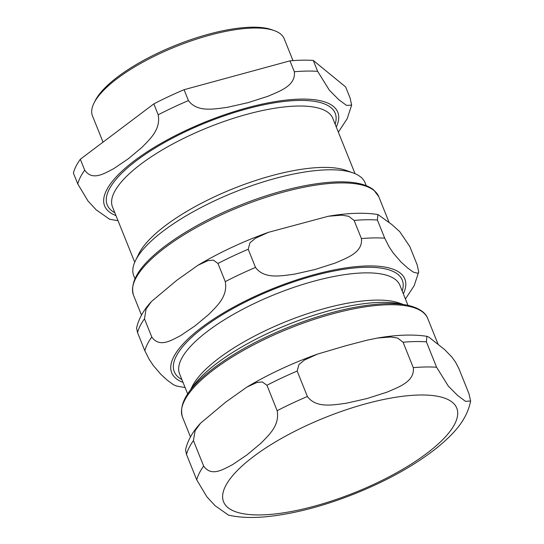 <?xml version="1.0" encoding="UTF-8"?>
<svg xmlns="http://www.w3.org/2000/svg" width="544" height="544" viewBox="0 0 544 544"><rect width="100%" height="100%" fill="white"/><g stroke="black" fill="none" stroke-linecap="round" stroke-linejoin="round"><path stroke-width="0.82" d="M274.353 30.648L271.905 29.764A101.266 32.511 158.1 0 0 175.501 45.363A101.266 32.511 158.1 0 0 95.118 100.83L93.962 103.163A103.326 33.17 -21.9 0 1 159.365 53.795A103.326 33.17 -21.9 0 1 253.83 28.03A103.326 33.17 -21.9 0 1 274.353 30.648A103.326 33.17 -21.9 0 1 284.226 38.801L292.992 60.608M366.275 185.701L365.106 182.791A124.664 40.025 158.1 0 0 353.199 172.958L346.154 170.422A118.728 38.114 158.1 0 0 322.572 167.416A118.728 38.114 158.1 0 0 214.03 197.016A118.728 38.114 158.1 0 0 138.883 253.742L135.558 260.447A124.664 40.025 158.1 0 0 133.77 275.788L134.939 278.698M103.04 142.14L92.48 115.879A103.326 33.17 -21.9 0 1 93.962 103.163M80.322 159.249L153.823 103.89L158.202 114.791C160.956 129.812 149.566 139.386 141.93 147.397L128.078 158.943L113.533 168.776C104.502 173.325 92.5 181.363 84.701 170.143L80.322 159.249A146.316 46.974 158.1 0 0 73.392 173.046L77.772 183.94L87.978 200.974L96.22 209.855L109.596 219.246M184.069 89.699L289.959 60.853L294.338 71.747C295.977 85.857 279.439 91.215 268.124 96.22L248.016 102.653L227.222 107.365C214.513 108.902 197.356 112.724 188.448 100.592L184.069 89.699A146.316 46.974 158.1 0 0 153.823 103.89M313.269 60.452L345.658 86.958L350.037 97.859L351.648 105.08L346.535 105.434L338.728 99.62L329.412 90.277L317.648 71.352L313.269 60.452A146.316 46.974 158.1 0 0 289.959 60.853M353.199 172.958A124.664 40.025 158.1 0 0 328.433 169.803A124.664 40.025 158.1 0 0 214.458 200.886A124.664 40.025 158.1 0 0 135.558 260.447M190.917 389.49A124.324 39.916 -21.9 0 1 217.097 363.14A124.324 39.916 -21.9 0 1 381.439 302.362A124.324 39.916 -21.9 0 1 402.553 304.409M361.406 238.585C363.045 252.695 346.508 258.053 335.192 263.058L315.085 269.491L294.29 274.203C281.581 275.74 264.425 279.562 255.517 267.43L248.214 249.274L249.961 242.774L255.483 238.245L268.464 232.315L328.358 216.254L341.72 215.172L348.67 216.267L354.11 220.429L361.406 238.585A146.316 46.974 -21.9 0 1 384.717 238.19L377.42 220.028L377.93 214.526L391.816 224.509L399.745 231.669L409.809 246.534L417.105 264.697L418.717 271.918L417.969 273.285L413.447 272.184L407.538 267.92L400.935 261.943L393.298 253.096L389.048 246.738L384.717 238.19M136.571 328.086L137.537 332.622L144.84 350.778L149.172 359.332L153.422 365.69L161.058 374.537L167.661 380.514L173.57 384.778L176.664 386.084M225.27 281.629C228.024 296.65 216.641 306.224 208.998 314.235L195.146 325.788L180.608 335.621C171.571 340.163 159.569 348.201 151.769 336.981L144.473 318.825L146.118 308.958L151.47 301.498L176.841 280.255L197.975 265.254L207.944 260.658L213.343 260.12L217.974 263.466L225.27 281.629A146.316 46.974 -21.9 0 1 255.517 267.43M190.386 390.157L192.229 386.444A118.728 38.114 -21.9 0 1 267.376 329.718A118.728 38.114 -21.9 0 1 375.918 300.111A118.728 38.114 -21.9 0 1 399.5 303.117L403.403 304.524M297.18 371.076L298.921 364.575L304.443 360.046L317.431 354.124L345.746 345.766L366.751 340.252L377.325 338.062L390.687 336.981L397.637 338.069L403.07 342.23L413.29 367.656C414.929 381.766 398.392 387.124 387.076 392.129L366.969 398.555L346.174 403.274C333.465 404.811 316.309 408.632 307.401 396.501L297.18 371.076A146.316 46.974 158.1 0 0 266.941 385.274L277.154 410.693C279.908 425.714 268.525 435.295 260.882 443.306L247.03 454.852L232.492 464.685C223.455 469.227 211.453 477.272 203.653 466.052L193.433 440.626L195.078 430.76L200.437 423.3L225.808 402.057L246.935 387.056L256.904 382.466L262.31 381.929L266.941 385.274M200.437 423.307C192.542 431.848 187.578 440.708 185.538 449.888L186.504 454.424L196.724 479.849L206.938 496.883L215.172 505.764L228.548 515.148M433.527 450.507L440.83 444.604M426.387 341.836L426.897 336.328L428.89 337.144L444.679 349.629L451.908 357.095L455.41 361.957L458.776 368.342L468.989 393.761L470.601 400.982L465.494 401.343L457.681 395.529L448.372 386.186L436.601 367.254L426.387 341.836A146.316 46.974 158.1 0 0 403.07 342.23M335.145 124.188A122.856 39.44 158.1 0 0 299.057 100.429A122.856 39.44 158.1 0 0 155.591 147.716A122.856 39.44 158.1 0 0 114.832 212.752M134.728 262.249L112.506 206.972A118.728 38.114 -21.9 0 1 171.618 144.609A118.728 38.114 -21.9 0 1 297.894 106.032A118.728 38.114 -21.9 0 1 332.819 118.408L355.042 173.679M336.287 127.024A125.65 40.338 158.1 0 0 300.825 99.103A125.65 40.338 158.1 0 0 150.606 149.62A125.65 40.338 158.1 0 0 115.974 215.594M188.448 100.592A146.316 46.974 158.1 0 0 158.202 114.791M317.648 71.352A146.316 46.974 158.1 0 0 306.619 71.08A146.316 46.974 158.1 0 0 294.338 71.747M84.701 170.143A146.316 46.974 158.1 0 0 77.772 183.94M183.042 382.432A125.65 40.338 -21.9 0 1 201.797 327.366A125.65 40.338 -21.9 0 1 341.992 268.491A125.65 40.338 -21.9 0 1 403.356 293.869M144.84 350.778A146.316 46.974 -21.9 0 1 151.769 336.981M137.537 332.622A146.316 46.974 -21.9 0 1 144.473 318.825M217.974 263.466A146.316 46.974 -21.9 0 1 248.214 249.274M354.11 220.429A146.316 46.974 -21.9 0 1 377.42 220.028M187.653 393.904L179.574 373.81A118.728 38.114 -21.9 0 1 208.019 330.915A118.728 38.114 -21.9 0 1 364.963 272.877A118.728 38.114 -21.9 0 1 399.888 285.246L407.966 305.34M181.9 379.59A122.856 39.44 -21.9 0 1 203.714 327.332A122.856 39.44 -21.9 0 1 337.015 270.429A122.856 39.44 -21.9 0 1 402.213 291.026M141.508 315.132L133.532 295.29A132.158 42.425 -21.9 0 1 165.192 247.54A132.158 42.425 -21.9 0 1 339.898 182.934A132.158 42.425 -21.9 0 1 378.774 196.704L389.035 222.231M193.433 440.626A146.316 46.974 158.1 0 0 186.504 454.424M203.653 466.052A146.316 46.974 158.1 0 0 196.724 479.849M436.601 367.254A146.316 46.974 158.1 0 0 413.29 367.656M419.778 395.005A125.65 40.338 158.1 0 0 253.681 456.43A125.65 40.338 158.1 0 0 260.542 514.923A125.65 40.338 158.1 0 0 426.639 453.499A125.65 40.338 158.1 0 0 419.778 395.005M307.401 396.501A146.316 46.974 158.1 0 0 277.154 410.693M388.858 304.735A132.158 42.425 158.1 0 0 214.159 369.342A132.158 42.425 158.1 0 0 182.498 417.092C178.344 403.26 188.958 386.784 214.336 367.669C234.824 352.417 259.835 338.824 289.374 326.89C324.727 312.956 356.218 305.252 383.846 303.763C393.149 303.368 401.166 303.885 407.898 305.327C421.416 308.448 426.217 314.187 427.74 318.505A132.158 42.425 158.1 0 0 388.858 304.735M109.31 219.178L118.034 220.721M338.348 132.158L347.167 118.742L351.655 105.074M418.724 271.918L414.168 285.709L405.416 298.996M185.103 387.559L176.378 386.016M197.975 265.254C219.443 252.477 242.937 241.502 268.464 232.315M328.358 216.254C347.65 212.969 364.174 212.398 377.93 214.526M136.571 328.08C138.611 318.906 143.582 310.046 151.47 301.498M133.532 295.29C129.377 281.452 139.992 264.976 165.376 245.861C188.693 228.582 217.212 213.636 250.947 201.035C281.833 189.788 309.366 183.457 333.547 182.022C343.604 181.506 352.206 182.036 359.353 183.614C365.432 184.953 370.246 187.095 373.81 190.033L378.774 196.704M317.431 354.124C291.904 363.304 268.403 374.279 246.935 387.056M377.325 338.062C396.617 334.778 413.141 334.2 426.897 336.328M228.262 515.086C239.102 517.514 251.464 518.085 265.336 516.8C292.665 514.202 322.374 506.559 354.464 493.864C387.532 480.576 415.14 465.134 437.294 447.535C453.057 434.418 466.759 420.75 470.608 400.982M182.498 417.092L190.475 436.934M427.74 318.505L438.002 344.032"/></g></svg>
